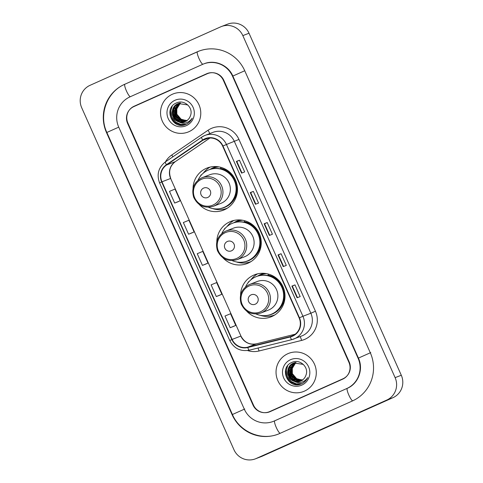 <?xml version="1.0" encoding="UTF-8"?>
<svg xmlns="http://www.w3.org/2000/svg" width="483" height="483" viewBox="0 0 483 483"><rect width="100%" height="100%" fill="white"/><g stroke="black" fill="none" stroke-linecap="round" stroke-linejoin="round"><path stroke-width="0.72" d="M246.686 311.149A22.598 22.17 -111.1 0 0 270.909 316.914A22.598 22.17 -111.1 0 0 271.977 316.468A22.598 22.17 -111.1 0 0 283.261 287.307A22.598 22.17 -111.1 0 0 254.668 274.73A22.598 22.17 -111.1 0 0 253.593 275.177A22.598 22.17 -111.1 0 0 240.564 295.252M257.687 273.813A22.598 22.17 -111.1 0 0 250.792 279.917M271.428 315.967A22.598 22.17 -111.1 0 0 273.764 315.568M222.923 257.783A22.598 22.17 -111.1 0 0 247.145 263.543A22.598 22.17 -111.1 0 0 248.22 263.096A22.598 22.17 -111.1 0 0 259.498 233.935A22.598 22.17 -111.1 0 0 230.904 221.359A22.598 22.17 -111.1 0 0 229.836 221.806A22.598 22.17 -111.1 0 0 216.801 241.88M233.923 220.441A22.598 22.17 -111.1 0 0 227.034 226.551M247.664 262.595A22.598 22.17 -111.1 0 0 250.001 262.203M199.159 204.412A22.598 22.17 -111.1 0 0 223.388 210.177A22.598 22.17 -111.1 0 0 224.456 209.731A22.598 22.17 -111.1 0 0 235.734 180.57A22.598 22.17 -111.1 0 0 207.147 167.993A22.598 22.17 -111.1 0 0 206.072 168.44A22.598 22.17 -111.1 0 0 193.043 188.515M210.165 167.076A22.598 22.17 -111.1 0 0 203.271 173.18M223.901 209.23A22.598 22.17 -111.1 0 0 226.243 208.831M209.972 169.436A20.684 20.286 68.9 0 1 212.725 167.927A20.684 20.286 68.9 0 1 213.709 167.523A20.684 20.286 68.9 0 1 216.789 166.611M233.736 222.802A20.684 20.286 68.9 0 1 236.489 221.299A20.684 20.286 68.9 0 1 237.473 220.888A20.684 20.286 68.9 0 1 240.552 219.982M257.493 276.173A20.684 20.286 68.9 0 1 260.252 274.664A20.684 20.286 68.9 0 1 261.231 274.259A20.684 20.286 68.9 0 1 264.31 273.348M348.919 362.341L223.351 80.305A12.793 12.552 -111.1 0 0 206.694 73.748L134.147 106.224A12.793 12.552 -111.1 0 0 127.892 123.038L253.466 405.074A12.793 12.552 -111.1 0 0 270.124 411.631L342.67 379.155A12.793 12.552 -111.1 0 0 348.919 362.341M274.284 420.983L346.83 388.507A23.027 22.586 -111.1 0 0 358.084 358.241L232.516 76.205A23.027 22.586 -111.1 0 0 203.621 63.943A23.027 22.586 -111.1 0 0 202.534 64.402L129.981 96.872A23.027 22.586 -111.1 0 0 118.727 127.138L244.301 409.173A23.027 22.586 -111.1 0 0 273.191 421.436A23.027 22.586 -111.1 0 0 274.284 420.983L274.742 420.808A6.822 1.322 -114.1 0 1 274.749 420.802L273.656 421.254M386.78 400.057A17.056 16.73 -111.1 0 0 395.112 377.64L242.834 35.615A17.056 16.73 -111.1 0 0 221.431 26.529A17.056 16.73 -111.1 0 0 220.622 26.867L90.037 85.322A17.056 16.73 -111.1 0 0 81.699 107.739L233.983 449.77A17.056 16.73 -111.1 0 0 255.386 458.85A17.056 16.73 -111.1 0 0 256.195 458.512L386.78 400.057L392.963 397.678A17.056 16.73 -111.1 0 0 401.301 375.261L249.017 33.23A17.056 16.73 -111.1 0 0 227.614 24.15L221.431 26.529M255.386 458.85L261.569 456.471A17.056 16.73 -111.1 0 0 262.378 456.133L392.963 397.678M267.546 412.331A12.793 12.552 -111.1 0 0 269.822 411.764M207.612 73.38A12.793 12.552 -111.1 0 0 207.31 73.513L134.763 105.988A12.793 12.552 -111.1 0 0 132.553 107.262M352.385 400.975A36.672 35.977 -111.1 0 0 370.304 352.771L244.736 70.735A36.672 35.977 -111.1 0 0 198.718 51.21A36.672 35.977 -111.1 0 0 196.979 51.935L124.433 84.41A36.672 35.977 -111.1 0 0 106.514 132.608L232.081 414.643A36.672 35.977 -111.1 0 0 278.093 434.169A36.672 35.977 -111.1 0 0 279.838 433.45L352.385 400.975M209.888 72.812A12.793 12.552 -111.1 0 0 208.384 73.283A12.793 12.552 -111.1 0 1 209.888 72.812M343.582 378.551A12.793 12.552 -111.1 0 0 344.88 377.875A12.793 12.552 -111.1 0 1 343.582 378.551L270.275 411.371L342.966 378.793A12.793 12.552 -111.1 0 0 349.215 361.978L223.822 80.329A12.793 12.552 -111.1 0 0 207.165 73.772L133.851 106.592A12.793 12.552 -111.1 0 0 127.597 123.407L252.995 405.05A12.793 12.552 -111.1 0 0 269.653 411.607L342.966 378.793M269.665 411.625A12.793 12.552 -111.1 0 0 270.275 411.371A12.793 12.552 -111.1 0 1 269.665 411.625L269.049 411.86M172.328 94.27A20.467 20.081 -111.1 0 0 162.113 120.684A20.467 20.081 -111.1 0 0 188.008 132.07A20.467 20.081 -111.1 0 0 188.98 131.666A20.467 20.081 -111.1 0 0 199.189 105.258A20.467 20.081 -111.1 0 0 173.3 93.865A20.467 20.081 -111.1 0 0 172.328 94.27A20.467 20.081 -111.1 0 0 162.113 120.684A20.467 20.081 -111.1 0 0 188.008 132.07A20.467 20.081 -111.1 0 0 188.98 131.666A20.467 20.081 -111.1 0 0 199.189 105.258A20.467 20.081 -111.1 0 0 173.3 93.865A20.467 20.081 -111.1 0 0 172.328 94.27M287.838 353.713A20.467 20.081 -111.1 0 0 277.622 380.121A20.467 20.081 -111.1 0 0 303.517 391.514A20.467 20.081 -111.1 0 0 304.489 391.109A20.467 20.081 -111.1 0 0 314.705 364.701A20.467 20.081 -111.1 0 0 288.81 353.308A20.467 20.081 -111.1 0 0 287.838 353.713A20.467 20.081 -111.1 0 0 277.622 380.121A20.467 20.081 -111.1 0 0 303.517 391.514A20.467 20.081 -111.1 0 0 304.489 391.109A20.467 20.081 -111.1 0 0 314.705 364.701A20.467 20.081 -111.1 0 0 288.81 353.308A20.467 20.081 -111.1 0 0 287.838 353.713M204.889 139.14A13.645 13.385 68.9 0 1 222.657 146.138L299.14 317.929A13.645 13.385 68.9 0 1 290.265 336.627L247.707 347.174A13.645 13.385 68.9 0 1 232.142 339.416L161.968 181.801A13.645 13.385 68.9 0 1 166.599 165.005L202.848 140.281A13.645 13.385 68.9 0 1 204.889 139.14M204.75 138.826A13.989 13.723 -111.1 0 0 202.661 139.998L166.412 164.721A13.989 13.723 -111.1 0 0 161.666 181.94L231.84 339.555A13.989 13.723 -111.1 0 0 247.791 347.506L290.349 336.953A13.989 13.723 -111.1 0 0 299.448 317.79L222.959 145.999A13.989 13.723 -111.1 0 0 204.75 138.826M297.081 297.769L300.172 296.58L294.968 284.892L291.877 286.081L297.081 297.769M297.462 297.619L292.324 286.075L291.877 286.081M292.324 286.075L294.968 284.892M283.207 266.604L286.298 265.415L281.094 253.726L278.003 254.915L283.207 266.604M283.587 266.459L278.443 254.909L278.003 254.915M278.443 254.909L281.094 253.726M241.578 173.113L244.67 171.918L239.471 160.235L236.374 161.425L241.578 173.113M241.959 172.962L236.821 161.419L236.374 161.425M236.821 161.419L239.471 160.235M255.453 204.273L258.544 203.083L253.346 191.401L250.254 192.59L255.453 204.273M255.839 204.128L250.695 192.584L250.254 192.59M250.695 192.584L253.346 191.401M269.333 235.438L272.424 234.249L267.22 222.56L264.129 223.756L269.333 235.438M269.713 235.293L264.569 223.75L264.129 223.756M264.569 223.75L267.22 222.56M233.277 326.52L230.186 327.715L235.74 325.415L230.536 313.727L224.981 316.027L230.186 327.715M191.648 233.029L188.557 234.219L194.112 231.918L188.907 220.236L183.353 222.536L188.557 234.219M177.774 201.864L174.683 203.059L180.237 200.759L175.033 189.07L169.479 191.371L174.683 203.059M219.403 295.361L216.306 296.55L221.866 294.25L216.662 282.561L211.107 284.861L216.306 296.55M202.431 265.384L207.986 263.084L202.788 251.395L197.233 253.696L202.431 265.384L205.523 264.195M207.986 263.084L205.492 264.207M194.112 231.918L191.618 233.041M180.237 200.759L177.744 201.876M221.866 294.25L219.373 295.373M235.74 325.415L233.247 326.532M186.734 120.708L179.893 118.89L176.856 114.972L176.132 110.021L180.401 102.988M187.307 120.563L181.493 119.657L176.844 114.199L176.796 107.999L180.461 103.018M186.275 120.998L178.909 119.265L175.872 115.352L175.154 110.396L179.869 103.078M186.843 120.828L180.497 120.026L176.452 115.962L175.752 108.572L179.682 103.259M185.81 121.257L177.925 119.645L174.894 115.727L174.17 110.776L179.35 103.205M186.372 121.07L180.666 120.913L175.124 115.594L175.003 108.264L178.994 103.447M185.327 121.487L176.947 120.026L173.91 116.107L173.192 111.156L174.985 106.495L178.849 103.35M186.462 121.046C175.734 126.516 167.571 107.751 179.115 103.247M178.595 103.434L177.883 103.718C169.907 106.743 170.662 119.639 178.601 121.813L185.345 121.481C187.929 120.261 189.65 118.275 190.513 115.522C193.58 107.649 184.295 99.341 176.772 102.819C162.898 107.836 172.262 130.066 185.351 124.632L185.412 124.608M184.886 121.668L185.345 121.481M185.484 121.426C181.632 123.745 177.533 122.072 173.18 116.409C171.447 110.619 173.095 106.357 178.13 103.628M178.964 103.302L179.332 103.151M178.348 103.525L187.809 104.956M185.351 124.632L186.009 124.36C188.823 123.062 190.882 120.985 192.18 118.142C190.598 120.575 188.43 122.163 185.671 122.893C183.329 123.467 181.101 123.147 178.982 121.933M174.997 100.271A13.904 13.639 -111.1 0 0 168.205 118.54A13.904 13.639 -111.1 0 0 186.305 125.671A13.904 13.639 -111.1 0 0 193.103 107.395A13.904 13.639 -111.1 0 0 174.997 100.271M185.961 124.379L180.225 124.795L174.961 122.495L170.982 117.399L170.04 110.71M177.822 121.299L173.904 116.21L173.089 108.886M185.901 124.409L180.141 124.849L174.84 122.543L171.091 117.955L169.823 112.056M186.384 124.185L180.853 124.421L175.824 122.169L171.839 117.067L170.873 110.619L172.165 106.236M177.303 121.028L173.675 116.005L172.884 109.46M207.762 197.45A5.12 5.017 -111.1 0 0 210.262 190.725A5.12 5.017 -111.1 0 0 203.597 188.098A5.12 5.017 -111.1 0 0 201.097 194.824A5.12 5.017 -111.1 0 0 207.762 197.45M213.371 206.265A15.353 15.058 -111.1 0 0 221.757 186.154A15.353 15.058 -111.1 0 0 202.341 177.611L201.604 177.913C193.931 182.212 191.28 188.648 193.671 197.227C197.813 205.71 204.381 208.722 213.371 206.265L220.779 203.409A15.353 15.058 -111.1 0 0 229.171 183.299A15.353 15.058 -111.1 0 0 209.749 174.755L202.341 177.611A15.353 15.058 -111.1 0 0 201.61 177.913M208.475 207.255A20.256 19.869 -111.1 0 0 223.472 207.63A20.256 19.869 -111.1 0 0 224.432 207.231A20.256 19.869 -111.1 0 0 234.539 181.095A20.256 19.869 -111.1 0 0 208.916 169.823A20.256 19.869 -111.1 0 0 207.956 170.221A20.256 19.869 -111.1 0 0 198.048 180.159M223.472 207.63L223.78 207.509A20.256 19.869 -111.1 0 0 224.74 207.11A20.256 19.869 -111.1 0 0 234.847 180.974A20.256 19.869 -111.1 0 0 209.224 169.702L208.916 169.823M218.944 166.901A20.256 19.869 -111.1 0 0 213.244 168.156A20.256 19.869 -111.1 0 0 212.285 168.555A20.256 19.869 -111.1 0 0 211.276 169.044M227.173 208.258L227.233 208.239A22.176 21.753 68.9 0 1 227.173 208.258A22.176 21.753 68.9 0 1 212.556 208.547M200.204 176.464A22.176 21.753 68.9 0 1 201.188 174.87L201.707 174.671M220.96 167.366L220.489 168.344A20.449 20.057 -111.1 0 1 237.159 188.907A20.449 20.057 -111.1 0 1 220.006 208.608M200.747 175.764L201.188 174.87M231.52 250.816A5.12 5.017 -111.1 0 0 234.026 244.09A5.12 5.017 -111.1 0 0 227.36 241.47A5.12 5.017 -111.1 0 0 224.861 248.196A5.12 5.017 -111.1 0 0 231.52 250.816M237.135 259.631A15.353 15.058 -111.1 0 0 245.521 239.52A15.353 15.058 -111.1 0 0 226.098 230.977L225.368 231.285C217.688 235.577 215.044 242.013 217.428 250.599C221.576 259.081 228.145 262.088 237.135 259.631L244.543 256.781A15.353 15.058 -111.1 0 0 252.929 236.67A15.353 15.058 -111.1 0 0 233.512 228.127L226.098 230.977A15.353 15.058 -111.1 0 0 225.374 231.279M232.238 260.621A20.256 19.869 -111.1 0 0 247.23 261.001A20.256 19.869 -111.1 0 0 248.19 260.597A20.256 19.869 -111.1 0 0 258.302 234.466A20.256 19.869 -111.1 0 0 232.673 223.194A20.256 19.869 -111.1 0 0 231.713 223.593A20.256 19.869 -111.1 0 0 221.806 233.524M247.23 261.001L247.544 260.88A20.256 19.869 -111.1 0 0 248.504 260.482A20.256 19.869 -111.1 0 0 258.61 234.346A20.256 19.869 -111.1 0 0 232.987 223.074L232.673 223.194M242.701 220.266A20.256 19.869 -111.1 0 0 237.002 221.528A20.256 19.869 -111.1 0 0 236.042 221.926A20.256 19.869 -111.1 0 0 235.04 222.409M250.937 261.629L250.997 261.605A22.176 21.753 68.9 0 1 250.937 261.629A22.176 21.753 68.9 0 1 236.32 261.913M223.967 229.83A22.176 21.753 68.9 0 1 224.951 228.236L225.464 228.042M244.724 220.737L244.253 221.715A20.449 20.057 -111.1 0 1 260.923 242.279A20.449 20.057 -111.1 0 1 243.764 261.979M224.51 229.135L224.951 228.236M255.284 304.187A5.12 5.017 -111.1 0 0 257.783 297.462A5.12 5.017 -111.1 0 0 251.124 294.835A5.12 5.017 -111.1 0 0 248.618 301.561A5.12 5.017 -111.1 0 0 255.284 304.187M260.892 313.002A15.353 15.058 -111.1 0 0 269.285 292.891A15.353 15.058 -111.1 0 0 249.862 284.348L249.125 284.656C241.452 288.949 238.807 295.385 241.192 303.964C245.34 312.447 251.903 315.459 260.892 313.002L268.306 310.146A15.353 15.058 -111.1 0 0 276.693 290.035A15.353 15.058 -111.1 0 0 257.27 281.492L249.862 284.348A15.353 15.058 -111.1 0 0 249.131 284.65M256.002 313.992A20.256 19.869 -111.1 0 0 270.993 314.367A20.256 19.869 -111.1 0 0 271.953 313.968A20.256 19.869 -111.1 0 0 282.06 287.832A20.256 19.869 -111.1 0 0 256.437 276.56A20.256 19.869 -111.1 0 0 255.477 276.958A20.256 19.869 -111.1 0 0 245.569 286.896M270.993 314.367L271.301 314.246A20.256 19.869 -111.1 0 0 272.261 313.847A20.256 19.869 -111.1 0 0 282.374 287.711A20.256 19.869 -111.1 0 0 256.745 276.439L256.437 276.56M266.465 273.638A20.256 19.869 -111.1 0 0 260.766 274.893A20.256 19.869 -111.1 0 0 259.806 275.292A20.256 19.869 -111.1 0 0 258.797 275.781M274.7 314.994L274.755 314.976A22.176 21.753 68.9 0 1 274.7 314.994A22.176 21.753 68.9 0 1 260.083 315.284M247.731 283.201A22.176 21.753 68.9 0 1 248.715 281.607L249.228 281.408M268.482 274.103L268.011 275.081A20.449 20.057 -111.1 0 1 284.68 295.644A20.449 20.057 -111.1 0 1 267.528 315.345M248.268 282.501L248.715 281.607M302.243 380.151L295.403 378.328L292.366 374.416L291.647 369.459L295.91 362.431M302.817 380.006L297.003 379.101L292.354 373.643L292.306 367.442L295.97 362.461M301.784 380.441L294.419 378.708L291.388 374.79L290.663 369.839L295.379 362.522M302.358 380.272L296.007 379.469L291.967 375.406L291.261 368.016L295.191 362.697M301.32 380.701L293.441 379.089L290.404 375.17L289.679 370.22L294.865 362.642M301.881 380.513L296.182 380.356L290.633 375.037L290.518 367.708L294.503 362.89M300.837 380.93L292.457 379.463L289.42 375.545L288.701 370.594L290.5 365.939L294.358 362.793M301.972 380.489C291.243 385.953 283.08 367.195 294.624 362.691M294.105 362.872L293.398 363.162C285.417 366.186 286.178 379.083 294.111 381.256L300.855 380.918C303.439 379.704 305.165 377.718 306.029 374.965C309.09 367.092 299.804 358.778 292.287 362.256C278.407 367.273 287.771 389.509 300.861 384.076L300.921 384.051M300.402 381.111L300.855 380.918M300.994 380.87C297.142 383.182 293.042 381.51 288.695 375.846C286.956 370.056 288.611 365.794 293.64 363.065M294.473 362.739L294.841 362.588M293.863 362.968L303.318 364.399M300.861 384.076L301.519 383.804C304.332 382.5 306.391 380.429 307.695 377.579C306.113 380.018 303.94 381.6 301.181 382.331C298.838 382.91 296.61 382.59 294.497 381.377M290.506 359.708A13.904 13.639 -111.1 0 0 283.714 377.984A13.904 13.639 -111.1 0 0 301.821 385.114A13.904 13.639 -111.1 0 0 308.613 366.839A13.904 13.639 -111.1 0 0 290.506 359.708M301.47 383.822L295.741 384.233L290.47 381.938L286.491 376.843L285.55 370.147M293.332 380.743L289.414 375.653L288.605 368.33M301.41 383.852L295.65 384.287L290.349 381.987L286.6 377.398L285.332 371.493M301.893 383.629L296.363 383.858L291.334 381.606L287.349 376.511L286.383 370.063L287.681 365.679M292.813 380.471L289.184 375.448L288.393 368.903M352.874 400.781A6.822 1.322 -114.1 0 1 352.862 400.787A6.822 1.322 -114.1 0 1 348.835 395.04A6.822 1.322 -114.1 0 1 347.283 388.332A6.822 1.322 -114.1 0 1 347.295 388.326M370.769 352.59L358.084 358.241M280.194 433.287A6.822 1.322 -114.1 0 1 276.288 427.509A6.822 1.322 -114.1 0 1 274.736 420.808L346.83 388.507M278.558 433.994C261.327 441.106 239.689 431.929 232.42 414.505L244.766 408.998M232.081 414.643L232.426 414.511L106.852 132.469L118.733 127.15M106.514 132.608L106.852 132.475C98.435 114.803 107.045 91.673 124.886 84.235A6.822 1.322 65.9 0 0 124.886 84.235A6.822 1.322 65.9 0 0 126.437 90.937A6.822 1.322 65.9 0 0 130.344 96.715M197.444 51.753A6.822 1.322 65.9 0 0 197.432 51.759A6.822 1.322 65.9 0 0 198.984 58.461A6.822 1.322 65.9 0 0 202.896 64.239M244.736 70.747L232.516 76.205M401.301 375.261L395.112 377.64M262.378 456.133L256.195 458.512M249.017 33.23L242.834 35.615M134.763 105.988L134.147 106.224M207.31 73.513L206.694 73.748M199.183 51.029L124.433 84.41M197.438 51.759L196.979 51.935M201.634 137.202L165.446 161.89A4.262 0.809 55.7 0 0 165.415 161.908A21.324 20.914 68.9 0 1 171.761 155.007L208.01 130.277A21.324 20.914 68.9 0 1 238.958 139.43L315.447 311.221L310.853 313.225L234.37 141.434A17.056 16.73 -111.1 0 0 212.967 132.354L205.052 135.403A17.056 16.73 68.9 0 1 226.455 144.483L222.959 145.999M315.447 311.221A21.324 20.914 68.9 0 1 305.027 339.247A21.324 20.914 68.9 0 1 301.579 340.43L259.021 350.984A21.324 20.914 68.9 0 1 247.531 350.531M302.521 335.649A17.056 16.73 -111.1 0 0 310.853 313.225L302.938 316.274A17.056 16.73 68.9 0 1 293.797 339.03A17.056 16.73 68.9 0 1 291.847 339.646A4.262 0.821 76.1 0 1 291.829 339.652L301.712 335.981A17.056 16.73 -111.1 0 0 302.521 335.649M166.412 164.721A4.262 0.809 55.7 0 1 165.415 161.908L201.665 137.178A4.262 0.809 55.7 0 1 201.695 137.16A17.056 16.73 68.9 0 1 204.224 135.747L201.665 137.178A4.262 0.809 55.7 0 0 202.661 139.998M165.415 161.908C158.448 167.444 156.504 174.441 159.577 182.912L161.666 181.94M231.84 339.555L229.757 340.527C233.989 348.485 240.498 351.709 249.264 350.199A4.262 0.821 76.1 0 0 249.282 350.193L291.804 339.652M247.791 347.506A4.262 0.821 76.1 0 0 249.264 350.199L291.829 339.652A4.262 0.821 76.1 0 1 290.349 336.953M299.448 317.79L302.938 316.274L226.455 144.483L238.958 139.43M204.243 135.735A17.056 16.73 68.9 0 1 205.052 135.403L204.231 135.741M269.653 411.607L270.275 411.371M171.761 155.007A4.262 0.809 -124.3 0 1 172.854 156.83M208.01 130.277A4.262 0.809 -124.3 0 1 209.707 133.61M258 348.038A4.262 0.821 -103.9 0 1 259.021 350.984M299.979 336.651A4.262 0.821 -103.9 0 1 301.579 340.43M232.142 339.416L240.8 336.083A13.645 13.385 -111.1 0 0 256.364 343.842L295.216 334.212L256.401 343.83A7.674 1.479 -103.9 0 1 256.431 343.824M247.707 347.174L256.364 343.842A7.674 1.479 -103.9 0 1 256.401 343.83C249.56 345.049 244.404 342.453 240.939 336.041L170.626 178.469L240.939 336.041M290.265 336.627L293.314 335.45M202.848 140.281L208.469 138.114M166.599 165.005L175.257 161.672A13.645 13.385 -111.1 0 0 170.626 178.469L161.968 181.801M209.966 137.993L175.257 161.672A7.674 1.455 -124.3 0 0 175.317 161.642C169.829 165.953 168.313 171.543 170.765 178.426M175.365 161.6A7.674 1.455 -124.3 0 1 175.317 161.642L209.978 137.993M269.387 235.414L264.189 223.732M255.513 204.255L250.315 192.566M241.639 173.089L236.435 161.407M283.267 266.58L278.063 254.897M297.142 297.745L291.937 286.063M213.045 205.027A14.104 13.832 -111.1 0 0 219.934 186.492A14.104 13.832 -111.1 0 0 201.574 179.265A14.104 13.832 -111.1 0 0 194.679 197.801A14.104 13.832 -111.1 0 0 213.045 205.027M236.809 258.399A14.104 13.832 -111.1 0 0 243.698 239.864A14.104 13.832 -111.1 0 0 225.332 232.631A14.104 13.832 -111.1 0 0 218.443 251.166A14.104 13.832 -111.1 0 0 236.809 258.399M260.566 311.764A14.104 13.832 -111.1 0 0 267.461 293.229A14.104 13.832 -111.1 0 0 249.095 286.002A14.104 13.832 -111.1 0 0 242.206 304.538A14.104 13.832 -111.1 0 0 260.566 311.764M204.086 63.768C214.7 59.367 228.236 65.042 232.854 76.066L358.428 358.102C363.741 369.302 358.289 383.774 347.283 388.332M159.577 182.912L229.757 340.527M207.768 73.519L208.384 73.283"/></g></svg>
